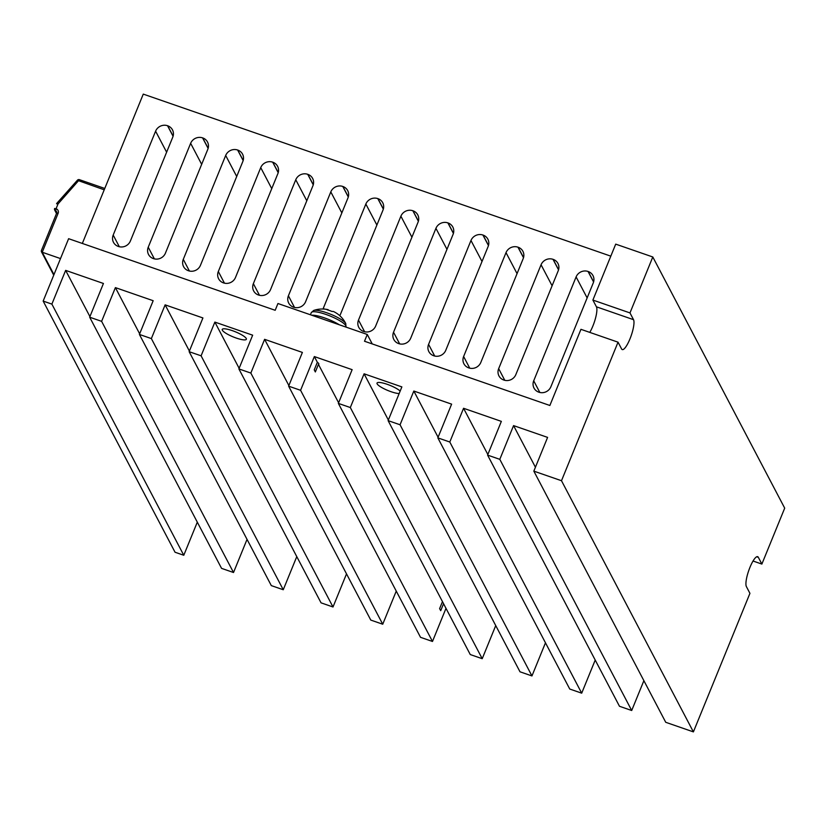 <?xml version="1.0" encoding="UTF-8"?>
<svg xmlns="http://www.w3.org/2000/svg" width="826" height="826" viewBox="0 0 826 826"><rect width="100%" height="100%" fill="white"/><g stroke="black" fill="none" stroke-linecap="round" stroke-linejoin="round"><path stroke-width="1.24" d="M43.158 301.087L51.883 304.113L183.785 555.268L175.05 552.243L43.158 301.087L68.62 238.693L275.182 310.287L277.949 303.514L367.271 334.468L364.503 341.241L549.868 405.483L580.946 329.326L618.034 342.181L561.494 480.722L693.396 731.888L749.936 593.347L746.384 586.584A16.169 3.872 109.1 0 1 749.306 569.011A16.169 3.872 109.1 0 1 757.648 556.672A16.169 3.872 109.1 0 1 758.33 557.323L761.871 564.075L784.7 508.145L652.798 256.979L629.98 312.92L592.892 300.065L615.711 244.135L652.798 256.979M82.332 243.453L143.27 94.112L610.806 256.153M487.588 455.105L499.802 459.339L631.704 710.505L619.479 706.271L487.588 455.105L501.351 421.374L463.562 408.281L487.836 454.496M499.802 459.339L513.565 425.607L547.597 437.398L533.833 471.14L561.494 480.722M51.883 304.113L65.646 270.381L103.436 283.473L89.673 317.205L101.619 321.345L115.392 287.613L153.171 300.705L139.408 334.437L151.364 338.588L165.128 304.856L202.917 317.948L189.144 351.68L201.1 355.82L214.863 322.088L252.653 335.18L238.89 368.923L250.846 373.063L264.609 339.331L302.388 352.423L288.625 386.155L300.581 390.295L314.345 356.564L352.134 369.666L338.361 403.398L350.317 407.538L364.09 373.806L401.87 386.898L388.106 420.63L400.063 424.77L413.826 391.039L451.615 404.141L437.842 437.873L449.798 442.013L463.562 408.281M449.798 442.013L581.7 693.169L595.216 660.057M581.7 693.169L569.744 689.029L437.842 437.873M400.063 424.77L531.954 675.936L545.47 642.814M531.954 675.936L519.998 671.796L388.106 420.63M350.317 407.538L482.219 658.694L495.734 625.581M482.219 658.694L470.262 654.553L338.361 403.398M300.581 390.295L432.483 641.461L445.999 608.339M432.483 641.461L420.527 637.321L288.625 386.155M250.846 373.063L382.737 624.219L396.253 591.106M382.737 624.219L370.781 620.078L238.89 368.923M201.1 355.82L333.002 606.986L346.517 573.863M333.002 606.986L321.046 602.835L189.144 351.68M151.364 338.588L283.256 589.743L296.771 556.631M283.256 589.743L271.31 585.603L139.408 334.437M101.619 321.345L233.521 572.511L247.036 539.388M233.521 572.511L221.564 568.36L89.673 317.205M183.785 555.268L197.3 522.156M693.396 731.888L665.735 722.296L533.833 471.14M631.704 710.505L643.877 680.676M753.044 561.019L761.871 564.075M629.98 312.92L633.521 319.672A16.169 3.872 -70.9 0 1 630.61 337.245A16.169 3.872 -70.9 0 1 622.257 349.584A16.169 3.872 -70.9 0 1 621.586 348.923L618.034 342.181M65.646 270.381L89.92 316.585M115.392 287.613L139.656 333.828M165.128 304.856L189.402 351.071M232.354 330.648A13.03 2.777 22.2 0 1 246.365 339.269A13.03 2.777 22.2 0 1 233.242 336.915A13.03 2.777 22.2 0 1 222.225 329.419A13.03 2.777 22.2 0 1 232.354 330.648M214.863 322.088L239.137 368.303M264.609 339.331L288.873 385.546M314.345 356.564L317.349 362.284A7.682 1.631 22.2 0 1 318.805 364.07A7.682 1.631 22.2 0 1 318.433 364.359L338.619 402.778M443.562 603.703L440.712 610.682L439.618 608.617L442.468 601.638M318.433 364.359L315.336 371.948L314.252 369.872L317.349 362.284M400.166 391.07A13.03 2.777 -157.8 0 0 387.105 384.276A13.03 2.777 -157.8 0 0 377.028 383.068A13.03 2.777 -157.8 0 0 391.039 391.7A13.03 2.777 -157.8 0 0 399.154 393.548M364.09 373.806L388.354 420.021M413.826 391.039L438.1 437.253M513.565 425.607L535.424 467.237M207.811 149.279L165.417 253.169A9.293 8.797 152.3 0 1 153.471 258.621L153.326 258.569A9.293 8.797 152.3 0 1 148.236 247.211L190.641 143.321A9.293 8.797 152.3 0 1 202.587 137.88L202.721 137.921A9.293 8.797 152.3 0 1 207.811 149.279M242.854 161.421L200.46 265.311A9.293 8.797 152.3 0 1 188.514 270.763L188.369 270.711A9.293 8.797 152.3 0 1 183.279 259.364L225.684 155.474A9.293 8.797 152.3 0 1 237.63 150.022L237.764 150.064A9.293 8.797 152.3 0 1 242.854 161.421M277.897 173.563L235.503 277.453A9.293 8.797 152.3 0 1 223.557 282.905L223.412 282.864A9.293 8.797 152.3 0 1 218.322 271.506L260.727 167.616A9.293 8.797 152.3 0 1 272.673 162.164L272.807 162.216A9.293 8.797 152.3 0 1 277.897 173.563M312.94 185.716L270.546 289.606A9.293 8.797 152.3 0 1 258.6 295.047L258.455 295.006A9.293 8.797 152.3 0 1 253.365 283.648L295.76 179.758A9.293 8.797 152.3 0 1 307.716 174.307L307.85 174.358A9.293 8.797 152.3 0 1 312.94 185.716M347.983 197.858L305.589 301.748A9.293 8.797 152.3 0 1 293.643 307.2L293.498 307.148A9.293 8.797 152.3 0 1 288.408 295.791L330.803 191.9A9.293 8.797 152.3 0 1 342.759 186.449L342.893 186.5A9.293 8.797 152.3 0 1 347.983 197.858M323.09 309.017A9.293 8.797 152.3 0 1 323.451 307.943L365.846 204.043A9.293 8.797 152.3 0 1 377.802 198.601L377.936 198.643A9.293 8.797 152.3 0 1 383.027 210L340.632 313.89A9.293 8.797 152.3 0 1 339.692 315.625M418.07 222.142L375.675 326.033A9.293 8.797 152.3 0 1 363.719 331.484L363.585 331.443A9.293 8.797 152.3 0 1 358.494 320.085L400.889 216.195A9.293 8.797 152.3 0 1 412.845 210.744L412.979 210.795A9.293 8.797 152.3 0 1 418.07 222.142M453.113 234.285L410.718 338.185A9.293 8.797 152.3 0 1 398.762 343.626L398.628 343.585A9.293 8.797 152.3 0 1 393.537 332.228L435.932 228.337A9.293 8.797 152.3 0 1 447.878 222.886L448.022 222.937A9.293 8.797 152.3 0 1 453.113 234.285M488.156 246.437L445.761 350.327A9.293 8.797 152.3 0 1 433.805 355.779L433.671 355.727A9.293 8.797 152.3 0 1 428.58 344.37L470.975 240.48A9.293 8.797 152.3 0 1 482.921 235.028L483.065 235.08A9.293 8.797 152.3 0 1 488.156 246.437M523.199 258.579L480.804 362.469A9.293 8.797 152.3 0 1 468.848 367.921L468.714 367.869A9.293 8.797 152.3 0 1 463.623 356.512L506.018 252.622A9.293 8.797 152.3 0 1 517.964 247.18L518.109 247.222A9.293 8.797 152.3 0 1 523.199 258.579M558.242 270.721L515.837 374.612A9.293 8.797 152.3 0 1 503.891 380.063L503.757 380.012A9.293 8.797 152.3 0 1 498.667 368.664L541.061 264.774A9.293 8.797 152.3 0 1 553.007 259.323L553.152 259.364A9.293 8.797 152.3 0 1 558.242 270.721M593.285 282.864L550.88 386.754A9.293 8.797 152.3 0 1 538.934 392.205L538.8 392.164A9.293 8.797 152.3 0 1 533.71 380.807L576.104 276.916A9.293 8.797 152.3 0 1 588.05 271.465L588.195 271.517A9.293 8.797 152.3 0 1 593.285 282.864M172.768 137.137L130.374 241.027A9.293 8.797 152.3 0 1 118.428 246.478L118.294 246.427A9.293 8.797 152.3 0 1 113.193 235.069L155.598 131.179A9.293 8.797 152.3 0 1 167.544 125.728L167.678 125.779A9.293 8.797 152.3 0 1 172.768 137.137M592.892 300.065L596.434 306.818A16.169 3.872 -70.9 0 1 589.785 332.382M367.271 334.468L372.237 343.915M60.505 258.579L42.229 252.25L53.969 274.593M104.221 189.815L77.438 180.305M58.13 213.294L42.229 252.25L41.3 250.794L56.674 213.118L58.13 213.294A3.748 3.552 -27.7 0 0 56.075 208.71L58.037 203.929L56.581 203.754A1.869 1.869 0 0 1 56.911 203.217L77.417 180.202A1.869 1.869 0 0 1 79.43 179.676L104.768 188.462L79.43 179.676L58.037 203.929L56.932 203.32M310.411 314.758L311.278 312.631A18.73 3.985 -157.8 0 1 327.974 315.171A18.73 3.985 -157.8 0 1 345.795 325.661A18.73 3.985 -157.8 0 1 345.96 326.776L345.753 323.544A26.225 26.225 0 0 0 340.126 316.017L340.126 316.017A26.215 25.224 -41.5 0 0 340.116 316.007A26.225 26.225 0 0 0 333.931 311.732A26.091 15.663 109.2 0 0 333.528 311.547A26.215 6.742 114.2 0 0 332.166 311.526A10.635 2.261 -157.8 0 0 327.034 309.74A26.215 5.772 -75.9 0 1 327.984 309.636A26.215 5.772 -75.9 0 1 328.159 309.688L328.046 310.039M334.633 312.125A26.091 15.663 109.2 0 0 333.931 311.732M345.753 323.544A17.821 3.8 -157.8 0 0 345.733 323.493A17.821 3.8 -157.8 0 0 330.741 314.283A17.821 3.8 -157.8 0 0 313.694 310.452L313.694 310.452A26.225 26.225 0 0 1 327.984 309.636M756.719 556.765L758.33 557.323M633.521 319.672L596.434 306.818M167.678 125.779L173.119 136.125M167.544 125.728L173.078 136.269M155.598 131.179L166.625 152.191M113.193 235.069L119.326 246.737M588.195 271.517L593.626 281.862M588.05 271.465L593.584 281.996M576.104 276.916L587.141 297.928M533.71 380.807L539.832 392.464M553.152 259.364L558.582 269.72M553.007 259.323L558.541 269.854M541.061 264.774L552.098 285.775M498.667 368.664L504.789 380.321M518.109 247.222L523.539 257.567M517.964 247.18L523.498 257.712M506.018 252.622L517.055 273.633M463.623 356.512L469.746 368.179M483.065 235.08L488.496 245.425M482.921 235.028L488.455 245.57M470.975 240.48L482.012 261.491M428.58 344.37L434.703 356.037M448.022 222.937L453.453 233.283M447.878 222.886L453.412 233.417M435.932 228.337L446.969 249.349M393.537 332.228L399.66 343.884M412.979 210.795L418.41 221.141M412.845 210.744L418.369 221.275M400.889 216.195L411.926 237.207M358.494 320.085L364.617 331.742M377.936 198.643L383.367 208.999M377.802 198.601L383.326 209.133M365.846 204.043L376.883 225.054M323.451 307.943L324.04 309.069M342.893 186.5L348.324 196.846M342.759 186.449L348.293 196.991M330.803 191.9L341.84 212.912M288.408 295.791L294.531 307.458M307.85 174.358L313.281 184.704M307.716 174.307L313.25 184.848M295.76 179.758L306.797 200.77M253.365 283.648L259.488 295.316M272.807 162.216L278.238 172.562M272.673 162.164L278.207 172.696M260.727 167.616L271.754 188.627M218.322 271.506L224.445 283.163M237.764 150.064L243.205 160.42M237.63 150.022L243.164 160.554M225.684 155.474L236.711 176.475M183.279 259.364L189.402 271.021M202.721 137.921L208.162 148.277M202.587 137.88L208.121 148.412M190.641 143.321L201.668 164.333M148.236 247.211L154.369 258.879M54.712 208.462L54.64 208.648A1.869 1.776 -27.7 0 0 55.672 210.94A1.869 1.776 152.3 0 1 56.757 213.046M56.736 212.963L55.672 210.94L56.075 208.71L54.63 208.534A1.869 1.869 0 0 0 54.702 210.114L56.498 213.542M339.3 324.773A18.73 3.985 -157.8 0 0 311.763 315.222M41.341 251.558L53.731 275.172M41.3 250.794L56.674 213.118L56.633 211.766M311.278 312.631L313.694 310.452"/></g></svg>
